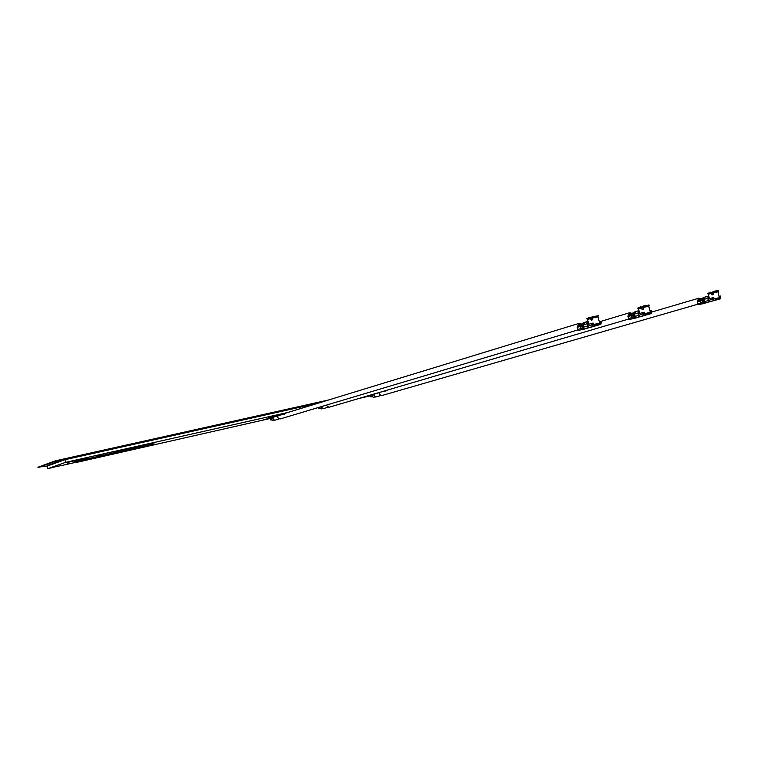 <?xml version="1.0" encoding="UTF-8"?>
<svg xmlns="http://www.w3.org/2000/svg" width="759" height="759" viewBox="0 0 759 759"><rect width="100%" height="100%" fill="white"/><g stroke="black" fill="none" stroke-linecap="round" stroke-linejoin="round"><path stroke-width="1.14" d="M123.764 450.704L119.002 451.937L123.764 450.704M128.726 449.622L116.298 452.298M117.863 452.345L128.736 449.67L117.863 452.345M146.392 446.026L153.555 444.376L146.392 446.026M263.202 419.955L267.386 418.854L263.942 419.48M263.999 419.708L264.9 419.205M264.948 419.423L267.386 418.854M99.258 456.225L105.501 454.736L97.816 456.225L102.152 455.571L99.135 456.595M115.89 452.516L105.463 454.603M142.132 446.491L129.723 449.281M73.035 461.339L67.655 462.212L73.006 461.216M79.334 459.926L73.984 460.789L79.306 459.802M83.851 458.578L80.35 459.698L83.803 458.398L83.158 458.967L83.926 458.891M87.978 457.981L84.42 458.778L87.446 457.582L87.959 457.8L87.228 458.057L87.978 457.981L87.446 457.582M112.882 452.203L120.396 450.514M121.203 450.03L122.664 450.011M122.635 449.897L123.138 449.755M123.129 449.707L128.736 448.683M128.688 448.484L134.552 447.374M134.514 447.231L135.149 447.06M137.844 446.738L134.324 447.63L137.815 446.624M140.671 445.865L141.781 445.656M140.026 446.349L148.66 444.233L139.988 446.188M148.698 444.091L155.718 442.573M287.633 412.507L65.635 462.345L47.874 468.607L52.314 467.601M68.168 464.024L69.183 463.796M75.075 462.743L271.656 418.143M317.243 407.858L319.833 407.279M359.026 398.437L372.1 395.486M145.965 445.628L134.874 448.541L146.459 445.931L142.692 446.7L145.889 445.334L142.085 446.32M146.459 445.931L145.737 445.704M97.845 456.463L84.913 459.375M74.961 461.614L83.642 459.783L74.932 461.472M67.693 463.483L69.875 463.711L89.647 458.958L75.701 461.87M86.175 459.432L81.004 460.637M68.187 464.1L52.437 467.44M278.838 415.201L268.259 417.991L267.813 418.683L273.212 417.422M65.635 462.345L65.008 459.669L318.201 403.162L65.008 459.669L47.286 466.054L37.95 467.212L55.303 460.855L328.533 400.002M47.874 468.607L47.286 466.054L65.008 459.669L64.904 459.195L47.172 465.599M152.445 443.579L149.532 444.195L152.426 443.484M141.81 445.761L148.356 443.949M135.206 447.298L138.85 446.036M138.925 446.339L140.709 446.017M132.929 447.687L128.337 448.939L132.863 447.383M133.375 447.744L129.106 448.759L133.347 447.63M124.286 449.916L128.745 448.711L124.267 449.831M114.429 452.098L116.886 451.425L114.4 451.984M84.42 458.778L86.716 457.838M86.792 458.151L87.522 457.895M80.35 459.698L83.367 458.502M74.059 461.111L79.856 459.29M67.731 462.535L73.538 460.713M136.165 448L132.664 448.787L136.165 448M106.07 454.916L115.899 452.563L106.051 454.85M105.501 454.736L99.476 455.77M99.552 456.074L97.883 456.529M91.82 457.981L88.177 458.806L91.82 457.981M83.642 459.783L83.167 459.451M83.243 459.764L74.818 461.643M74.885 461.946L73.433 462.345M374.206 394.329L372.764 394.718M372.783 394.784L374.225 394.31M368.049 395.847L368.684 395.695L368.03 395.8M370.629 395.116L368.694 395.667L370.61 395.041M369.272 395.42L367.071 396.065M272.139 417.782L269.825 418.465L272.12 417.716M268.307 418.788L266.039 419.319L268.297 418.721M387.526 390.553L380.278 392.185M374.623 393.845L377.251 393.257M375.069 393.893L372.441 394.49M370.392 395.088L374.339 394.206M284.634 414.196L273.297 416.444M273.363 416.729L268.325 418.275L274.217 416.947M273.354 417.298L267.813 418.683M38.045 467.639L55.407 461.311L323.562 401.52L64.904 459.195M278.031 415.676L277.604 417.516L279.948 419.006L578.016 329.899M273.819 417.061L272.823 418.987L274.777 420.23L278.885 418.996M272.035 417.953L271.229 419.49L272.794 420.477L273.79 420.182M271.191 419.12L270.128 419.879L271.447 419.974M581.138 323.865L579.108 323.362L577.741 325.886M582.352 323.884L578.946 324.539L577.419 326.247L577.808 329.444L578.937 330.355L600.673 324.378L578.937 330.355M580.616 326.066L580.597 325.288L577.419 326.247M584.183 322.575L583.187 322.879L581.318 325.858M584.032 326.389L583.187 325.26L583.367 324.188L581.679 324.7M588.083 324.397L587.57 322.357L588.282 322.148L588.794 324.188M598.462 318.771L598.016 316.864L592.428 318.059L592.646 319.558L591.413 320.289L590.141 318.676L588.946 319.027L587.57 319.548L588.225 322.158M587.959 319.055L590.35 318.419L589.515 317.831L586.716 318.789L587.912 319.046M590.388 319.653L590.872 318.23L589.544 317.347L586.716 318.789M589.544 317.347L589.515 317.831M578.13 325.459L579.259 323.808L580.663 324.017M593.064 326.218L595.255 325.63L593.064 326.218M589.335 327.404L587.143 328.03L589.335 327.404M580.54 329.909L584.61 328.97L580.54 329.909M594.079 326.057L597.172 325.203L594.079 326.057M584.354 328.742L583.216 327.822L582.836 325.412L583.282 327.053M583.595 328.96L582.466 328.049L582.115 325.611L582.751 327.954L583.889 328.875M582.466 328.049L581.508 325.801L582.077 325.639L582.978 328.438M577.219 327.347L580.407 326.427L580.977 328.486L582.115 329.406M587.864 328.03L587.381 328.182M588.623 327.803L587.988 328.002M591.327 327.101L595.635 325.82M600.511 324.406L599.809 321.626L600.929 321.389L601.308 322.888L600.673 324.378M599.809 321.626L599.297 321.731M598.348 317.983L599.667 323.201L599.041 323.362M598.652 324.748L599.06 323.704L596.811 324.178L596.394 325.231M595.929 325.364L595.711 324.51L596.555 323.789L593.453 324.558L593.073 323.049L592.399 323.201L593.102 325.99M595.711 324.51L594.61 324.748M591.27 323.438L591.65 324.947L587.504 326.19L587.124 324.691L592.399 323.201M592.94 326.028L591.65 324.947M587.504 326.19L588.794 327.262M589.136 327.186L588.557 327.271M583.69 328.144L584.648 328.647M582.077 325.639L582.874 325.383L583.32 327.044M583.643 326.939L582.836 325.412M581.508 325.801L580.407 326.427M582.39 323.846L580.597 325.288M578.709 325.744L580.739 324.178L578.709 325.744M599.667 323.201L599.06 323.704M599.031 323.258L593.453 324.558M594.496 324.321L596.194 323.913M587.229 324.662L587.219 321.93L587.855 324.472M587.513 326.237L583.548 326.968L583.633 324.795L587.001 323.77M580.388 325.696L581.109 325.915M580.464 324.482L579.867 324.444M587.219 321.93L584.544 322.366L583.633 324.795M584.544 322.366L588.026 321.37M583.548 326.968L584.335 328.353M590.919 319.548L591.688 320.213M592.096 316.655L592.305 317.679L597.58 316.778L598.471 315.801L592.096 316.655L592.485 319.833M597.58 316.788L592.352 317.879M583.282 323.049L582.608 323.865L583.386 323.192M590.217 317.679L592.172 317.196M598.13 315.402L598.471 315.801L592.229 317.101M592.418 318.325L590.957 318.733M592.238 317.594L590.768 318.002M587.902 319.036L590.303 318.22M326.712 405.031L326.768 405.771L329.036 407.27L628.68 319.036M321.569 406.568L321.598 407.327L323.486 408.579L328.011 407.241M319.89 407.071L319.852 407.868L321.37 408.864L322.537 408.513M319.814 407.498L318.59 408.295L320.061 408.342M631.592 313.249L629.685 312.727L628.395 315.175M633.034 313.258L629.524 313.865L628.101 315.516L628.49 318.609L629.562 319.501L651.307 313.552L629.562 319.501M631.403 315.298L631.346 314.549L628.101 315.516M635.131 311.835L633.869 312.215L632.114 315.08M634.989 315.753L634.021 314.482L634.192 313.448L632.465 313.97M639.059 313.609L638.556 311.617L639.277 311.399L639.79 313.391M649.173 308.126L648.765 306.257L643.528 307.395L643.518 309.179L642.512 309.558L641.26 308.002L640.046 308.353L638.556 308.904L639.192 311.427M638.945 308.42L641.45 307.756L640.672 307.186L639.382 307.556L637.712 308.173L638.888 308.41L641.402 307.566M641.497 308.951L641.934 307.575L640.691 306.712L637.712 308.173M640.691 306.712L640.672 307.186M628.756 314.757L629.828 313.163L631.146 313.382M643.822 315.402L643.328 315.516L643.822 315.402M644.6 315.203L646.118 314.757L644.6 315.203M640.131 316.285L639.372 316.313M640.055 316.541L637.835 317.177L640.055 316.541M631.165 319.065L635.065 318.154L631.165 319.065M644.846 315.203L647.939 314.359L644.846 315.203M635.112 317.869L634.031 316.977L633.651 314.643L634.609 317.433M634.334 318.097L633.253 317.205L632.636 314.928L634.628 318.012M633.253 317.205L632.304 315.023L632.873 314.871L633.831 317.66M627.921 316.579L631.175 315.649L631.735 317.651L632.816 318.543M633.414 318.676L636.668 317.717M639.116 316.987L638.48 317.186M641.801 316.294L646.203 315.004M647.048 314.805L651.374 313.533L651.526 310.678L650.027 310.991M651.156 313.59L650.472 310.896M648.831 306.275L650.387 312.404L649.875 312.547M649.467 313.894L649.903 312.869L647.788 313.325L647.351 314.34M646.877 314.482L646.659 313.657L647.541 312.936L645.615 313.884L644.514 313.685L644.144 312.234L643.518 312.366L644.201 315.07M646.659 313.657L645.615 313.884M642.456 312.594L642.826 314.055L638.575 315.308L638.215 313.856L643.518 312.366M644.049 315.108L642.826 314.055M638.575 315.308L639.809 316.351M635.236 317.594L635.738 317.689M634.372 317.006L635.406 317.784M632.93 314.843L633.708 314.606L634.154 316.228M638.594 315.346L634.59 316.531L633.651 314.643M632.304 315.023L631.175 315.649M633.044 313.23L631.346 314.549M629.41 315.013L631.374 313.495L629.41 315.013M633.376 312.822L632.854 312.983M650.387 312.404L649.903 312.869M649.865 312.442L644.514 313.685M645.511 313.467L647.152 313.069M638.262 313.837L638.234 311.19L638.86 313.666M634.22 316.664L635.814 317.575L634.22 316.664L634.979 315.526L634.59 314.008L638.044 312.974M631.156 314.938L631.858 315.165M631.118 313.799L630.482 313.761M638.518 310.744L635.454 311.655L634.59 314.008M638.234 311.19L639.002 310.659M634.021 314.482L634.714 314.482M641.991 308.856L642.759 309.492M649.201 305.213L643.224 306.029L643.385 309.283M643.528 307.395L643.224 306.029M648.888 304.852L648.338 306.171L643.442 307.224M634.856 312.11L634.609 312.613M633.983 312.376L633.357 313.154L634.097 312.518M648.3 306.01L643.395 307.034M641.298 307.025L643.252 306.551M649.22 305.222L643.357 306.465M643.461 307.651L642.019 308.05M643.29 306.949L641.829 307.357M379.813 392.318L379.301 394.206L381.426 395.667L697.948 304.188M379.585 392.564L374.718 393.997L373.883 395.809L375.648 397.023L380.477 395.629M374.064 394.519L372.707 394.917L372.033 396.359L373.456 397.327L374.766 396.948M371.995 395.999L370.639 396.815L372.233 396.815M700.585 298.723L698.83 298.183L697.654 300.517M702.303 298.723L698.678 299.283L697.388 300.849L697.777 303.799L698.783 304.653L720.471 298.78L698.783 304.653M700.813 300.573L700.718 299.871L697.388 300.849M704.731 297.167L703.138 297.632L701.544 300.365M704.532 301.105L703.508 299.767L703.64 298.78L701.876 299.293M708.688 298.856L708.194 296.94L708.944 296.722L709.437 298.638M718.147 291.817L713.299 292.832L713.128 294.653L712.303 294.909L711.06 293.42L708.194 294.34L708.802 296.769M708.555 294.065L711.24 293.192L710.528 292.632L707.369 293.676L711.192 293.012M711.297 294.331L711.657 293.031L710.528 292.187L707.369 293.657M697.976 300.128L698.963 298.6L700.178 298.837M713.451 300.488L715.595 299.909L713.451 300.488M714.475 300.194L714.95 300.061L714.475 300.194M709.371 301.712L707.113 302.348L709.371 301.712M700.377 304.226L704.039 303.372L700.377 304.226M714.191 300.374L717.274 299.549L714.191 300.374M704.466 303.012L703.47 302.148L703.09 299.919L704.096 302.651M703.678 303.249L702.673 302.386L702.075 300.203L703.982 303.154M702.673 302.386L701.743 300.308L702.293 300.156L703.299 302.879M702.303 303.904L705.642 302.936M708.147 302.205L707.511 302.405M710.149 301.665L708.498 302.082M710.168 301.655L715.31 300.232M720.338 298.809L719.674 296.238L720.642 296.029L720.471 298.78M718.166 291.779L719.295 297.775M718.868 299.065L719.323 298.088L717.388 298.496L716.932 299.482M716.439 299.625L716.24 298.828L717.16 298.135L715.272 299.046L713.308 297.585L713.972 300.175M716.24 298.828L715.272 299.046M709.722 301.427L708.346 300.488L707.986 299.055L713.308 297.585M712.331 297.794L712.692 299.188L708.337 300.45L709.475 301.456M713.83 300.203L712.692 299.188M704.542 302.661L705.111 302.832M702.293 300.156L703.176 299.89L703.773 302.063L704.779 302.926M704.456 300.166L703.09 299.919M701.743 300.308L700.51 300.668L701.117 302.832L702.122 303.695M702.009 298.306L700.718 299.871M698.716 300.346L700.604 298.894L698.716 300.346M702.72 298.192L702.066 298.382M719.285 297.68L714.247 298.847M715.168 298.648L716.743 298.268M707.91 296.532L704.997 297.025L704.219 299.264L704.599 300.725L703.773 301.835L705.32 302.699L704.181 301.693L708.346 300.488L707.91 296.532L708.517 298.904M703.517 299.786L703.944 301.342M700.548 300.241L701.221 300.46M700.358 299.188L699.694 299.16M704.997 297.025L708.612 296.038M704.077 301.295L703.773 301.826M704.191 298.059L703.64 298.78M711.743 294.245L712.502 294.853M718.232 290.422L713.033 291.522L713.128 294.653M713.299 292.832L713.033 291.522M717.653 291.532L718.545 290.773L717.701 291.693L713.194 292.67M704.077 297.547L703.517 298.287L704.2 297.708M703.289 297.784L702.72 298.524L703.403 297.936M717.653 291.513L713.147 292.49M711.069 292.49L713.005 291.997M718.213 290.403L713.175 291.93M713.166 293.088L711.752 293.477M713.005 292.414L711.562 292.803M577.808 329.444L582.144 328.144L583.282 329.055M586.309 328.495L583.102 329.453M588.918 327.679L590.673 327.233M583.32 327.518L584.876 328.476M584.914 328.467L585.701 328.296M583.737 325.213L583.216 325.317M583.187 325.25L583.718 325.137M590.929 318.941L590.976 319.71M634.031 316.977L633.499 317.139M628.49 318.609L632.93 317.3L634.002 318.192M636.754 317.689L637.854 317.366M639.457 316.864L641.194 316.418M634.666 314.416L634.059 314.539M703.47 302.148L702.986 302.291M697.777 303.799L702.341 302.48L703.337 303.344M705.718 302.917L707.255 302.48M705.291 302.699L706.022 302.547M697.246 301.892L700.576 300.915M704.219 299.264L707.768 298.23M704.086 299.701L703.536 299.814M271.959 417.981L273.022 417.649M273.724 417.099L277.917 415.818M278.686 415.249L579.108 323.362M587.4 328.173L586.28 328.505M591.346 327.091L590.644 327.243M600.701 324.368L596.593 325.592M597.523 316.759L598.016 316.864M600.749 321.427L629.685 312.727M641.829 316.285L641.165 316.427M635.786 317.585L636.45 317.442M635.454 311.655L638.547 310.725M648.29 306.162L648.765 306.257M651.867 312.025L698.83 298.183M720.528 298.771L716.164 300.023"/></g></svg>
